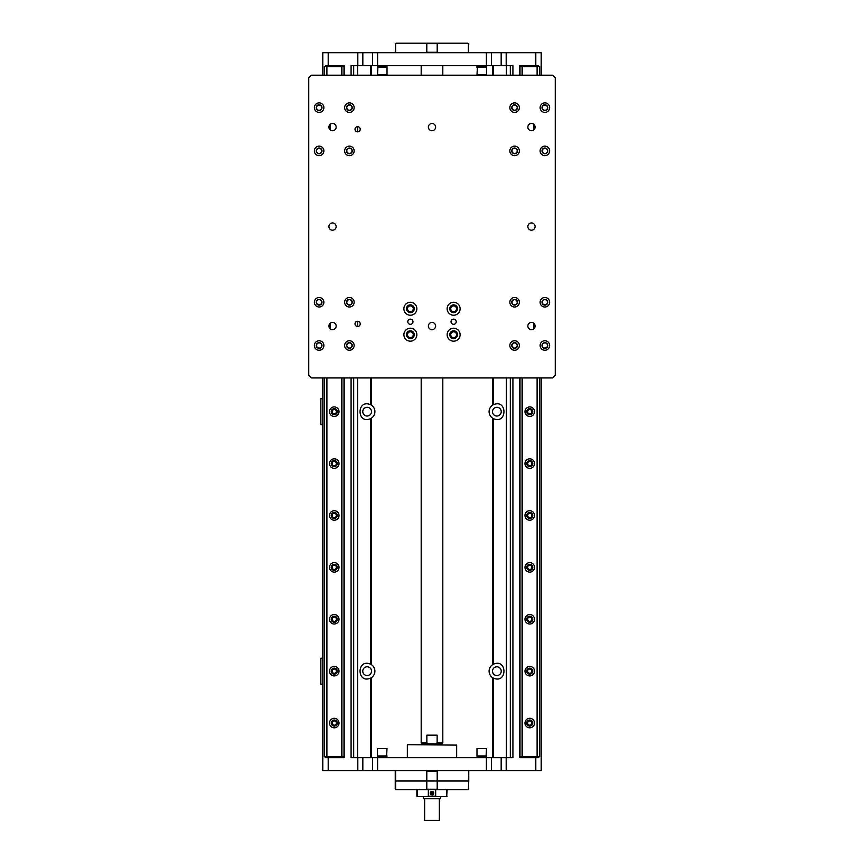 <?xml version="1.0" encoding="UTF-8"?>
<svg xmlns="http://www.w3.org/2000/svg" width="864" height="864" viewBox="0 0 864 864"><rect width="100%" height="100%" fill="white"/><g stroke="black" fill="none" stroke-linecap="round" stroke-linejoin="round"><path stroke-width="1.3" d="M422.053 744.682L422.053 743.818L429.095 743.818L426.859 742.954L426.859 735.167L437.141 735.167L437.141 742.954L434.905 743.818L441.947 743.818L442.811 742.954L437.141 742.954M426.859 742.954L421.189 742.954L421.189 377.935M423.349 798.746L440.651 798.746L423.349 798.746L423.349 796.586M424.645 820.368L439.355 820.368L424.645 820.368L424.645 799.178M428.339 789.664L428.339 796.144L427.723 796.586L417.29 796.586L417.312 789.664M417.928 796.586L417.312 796.144M446.688 789.664L446.688 796.144L446.072 796.586L436.277 796.586L435.661 796.144L435.661 789.664M435.661 796.144L428.339 796.144M432 791.392C434.236 792.547 434.236 793.703 432 794.848C429.764 793.703 429.764 792.547 432 791.392M436.277 796.586L427.723 796.586M447.142 789.664L446.688 796.144M447.142 796.144L446.072 796.586M431.33 794.718A1.728 1.728 0 0 1 430.78 791.888A1.728 1.728 0 0 1 433.598 792.461A1.728 1.728 0 0 1 432 794.848M432 794.48A1.361 1.361 0 0 0 433.177 792.439A1.361 1.361 0 0 0 430.823 792.439A1.361 1.361 0 0 0 432 794.48M432 792.126A0.994 0.994 0 0 1 432.864 793.616A0.994 0.994 0 0 1 431.136 793.616A0.994 0.994 0 0 1 432 792.126L431.136 792.623L432 794.124L432.864 793.616L432 792.126M407.786 744.682L456.656 745.114L407.786 744.682M426.287 770.634A88.733 62.748 90 0 1 426.805 771.066L426.805 789.232A88.733 62.748 90 0 1 426.287 789.664L395.669 789.664L395.604 771.066M468.396 789.232L468.763 781.013L468.396 789.232A88.733 62.748 -90 0 1 467.878 789.664L437.713 789.664A88.733 62.748 -90 0 1 437.195 789.232L437.195 781.013L395.604 781.013L468.763 781.013L468.763 771.066L468.396 781.013L437.195 781.013L437.195 771.066A88.733 62.748 -90 0 1 437.713 770.634M395.237 789.232L395.237 771.066M467.878 789.664L468.763 789.232M426.287 789.664L437.713 789.664M426.805 771.066L437.195 771.066M426.805 789.232L437.195 789.232M434.905 743.818L429.095 743.818M476.982 756.788L486.497 756.788L476.982 756.788L476.982 757.663M486.497 755.924L476.982 755.924L476.982 748.58L486.497 748.58L486.065 756.356M486.497 748.58L476.982 748.58M377.503 756.788L387.018 756.788L377.503 756.788L377.503 757.663M387.018 755.924L377.503 755.924L377.503 748.58L387.018 748.58L386.586 756.356M387.018 748.58L377.503 748.58M407.506 308.74A2.873 2.873 0 0 1 411.815 306.256A2.873 2.873 0 0 1 411.815 311.234A2.873 2.873 0 0 1 407.506 308.74M450.749 308.74A2.873 2.873 0 0 1 455.058 306.256A2.873 2.873 0 0 1 455.058 311.234A2.873 2.873 0 0 1 450.749 308.74M450.749 334.692A2.873 2.873 0 0 1 455.058 332.197A2.873 2.873 0 0 1 455.058 337.187A2.873 2.873 0 0 1 450.749 334.692M407.506 334.692A2.873 2.873 0 0 1 411.815 332.197A2.873 2.873 0 0 1 411.815 337.187A2.873 2.873 0 0 1 407.506 334.692M412.97 321.721A2.592 2.592 0 0 1 409.082 323.968A2.592 2.592 0 0 1 409.082 319.475A2.592 2.592 0 0 1 412.97 321.721M456.214 321.721A2.592 2.592 0 0 1 452.326 323.968A2.592 2.592 0 0 1 452.326 319.475A2.592 2.592 0 0 1 456.214 321.721M387.018 66.55L377.503 66.55L387.018 66.55L387.018 65.686M377.503 67.414L387.018 67.414L387.018 74.768L377.503 74.768L377.935 66.982M486.497 66.55L476.982 66.55L486.497 66.55L486.497 65.686M476.982 67.414L486.497 67.414L486.497 74.768L476.982 74.768L477.414 66.982M371.293 677.732L370.667 678.1C356.519 684.342 356.519 657.979 370.667 664.232L371.293 664.589A7.787 7.787 0 0 1 371.293 677.732L371.293 757.663M353.678 757.663L353.678 377.935M353.678 75.2L353.678 65.686M344.207 65.686L344.207 75.2L344.207 65.686L328.201 65.686L328.201 52.715L322.801 52.715L322.801 75.2M344.207 757.663L344.207 377.935L344.207 757.663L325.609 757.663L325.609 756.788M322.801 377.935L322.801 770.634L328.201 770.634L328.201 757.663M328.201 770.634L362.826 770.634L362.826 757.663L351.086 757.663L351.086 377.935M357.815 65.686L362.826 65.686L362.826 52.715L357.815 52.715L357.815 65.686L351.086 65.686L351.086 75.2M357.815 52.715L328.201 52.715M510.322 65.686L510.322 75.2M510.322 377.935L510.322 757.663M506.185 770.634L506.185 757.663L501.174 757.663L501.174 770.634L535.799 770.634L535.799 757.663L519.793 757.663L519.793 756.788L539.687 756.788L539.687 377.935M539.687 75.2L539.687 66.55L519.793 66.55L519.793 65.686L538.391 65.686L538.391 66.55M541.199 75.2L541.199 52.715L535.799 52.715L535.799 65.686M535.799 52.715L501.174 52.715L501.174 65.686L512.914 65.686L512.914 75.2M506.185 757.663L512.914 757.663L512.914 377.935M336.388 723.06A2.128 2.128 0 0 1 333.191 724.896A2.128 2.128 0 0 1 333.191 721.213A2.128 2.128 0 0 1 336.388 723.06M531.868 723.06A2.128 2.128 0 0 1 528.682 724.896A2.128 2.128 0 0 1 528.682 721.213A2.128 2.128 0 0 1 531.868 723.06M336.388 671.166A2.128 2.128 0 0 1 333.191 673.002A2.128 2.128 0 0 1 333.191 669.319A2.128 2.128 0 0 1 336.388 671.166M531.868 671.166A2.128 2.128 0 0 1 528.682 673.002A2.128 2.128 0 0 1 528.682 669.319A2.128 2.128 0 0 1 531.868 671.166M336.388 619.261A2.128 2.128 0 0 1 333.191 621.108A2.128 2.128 0 0 1 333.191 617.425A2.128 2.128 0 0 1 336.388 619.261M531.868 619.261A2.128 2.128 0 0 1 528.682 621.108A2.128 2.128 0 0 1 528.682 617.425A2.128 2.128 0 0 1 531.868 619.261M336.388 567.367A2.128 2.128 0 0 1 333.191 569.203A2.128 2.128 0 0 1 333.191 565.52A2.128 2.128 0 0 1 336.388 567.367M531.868 567.367A2.128 2.128 0 0 1 528.682 569.203A2.128 2.128 0 0 1 528.682 565.52A2.128 2.128 0 0 1 531.868 567.367M336.388 515.473A2.128 2.128 0 0 1 333.191 517.309A2.128 2.128 0 0 1 333.191 513.626A2.128 2.128 0 0 1 336.388 515.473M531.868 515.473A2.128 2.128 0 0 1 528.682 517.309A2.128 2.128 0 0 1 528.682 513.626A2.128 2.128 0 0 1 531.868 515.473M336.388 463.568A2.128 2.128 0 0 1 333.191 465.415A2.128 2.128 0 0 1 333.191 461.732A2.128 2.128 0 0 1 336.388 463.568M531.868 463.568A2.128 2.128 0 0 1 528.682 465.415A2.128 2.128 0 0 1 528.682 461.732A2.128 2.128 0 0 1 531.868 463.568M336.388 411.674A2.128 2.128 0 0 1 333.191 413.51A2.128 2.128 0 0 1 333.191 409.828A2.128 2.128 0 0 1 336.388 411.674M531.868 411.674A2.128 2.128 0 0 1 528.682 413.51A2.128 2.128 0 0 1 528.682 409.828A2.128 2.128 0 0 1 531.868 411.674M328.201 65.686L325.609 65.686L325.609 66.55M535.799 770.634L541.199 770.634L541.199 377.935M538.391 756.788L538.391 757.663L535.799 757.663M370.667 418.608C356.519 424.85 356.519 398.498 370.667 404.741L371.293 405.097A7.787 7.787 0 0 1 371.293 418.252L370.667 418.608L370.667 664.232M493.333 678.1L492.707 677.732A7.787 7.787 0 0 1 492.707 664.589L493.333 664.232C507.481 657.979 507.481 684.342 493.333 678.1L493.333 757.663M362.761 671.166A4.374 4.374 0 0 0 369.317 674.946A4.374 4.374 0 0 0 369.317 667.375A4.374 4.374 0 0 0 362.761 671.166M492.502 671.166A4.374 4.374 0 0 0 499.057 674.946A4.374 4.374 0 0 0 499.057 667.375A4.374 4.374 0 0 0 492.502 671.166M492.707 405.097L493.333 404.741C507.481 398.498 507.481 424.85 493.333 418.608L492.707 418.252A7.787 7.787 0 0 1 492.707 405.097L492.707 377.935M362.761 411.674A4.374 4.374 0 0 0 369.317 415.454A4.374 4.374 0 0 0 369.317 407.884A4.374 4.374 0 0 0 362.761 411.674M492.502 411.674A4.374 4.374 0 0 0 499.057 415.454A4.374 4.374 0 0 0 499.057 407.884A4.374 4.374 0 0 0 492.502 411.674M322.801 684.137L320.857 684.137L320.857 658.184L322.801 658.184M322.801 398.704L320.857 398.704L320.857 424.645L322.801 424.645M324.313 377.935L324.313 756.788L344.207 756.788M344.207 66.55L324.313 66.55L324.313 75.2M344.034 66.55L344.034 75.2M344.034 377.935L344.034 756.788M341.917 66.55L341.917 75.2M344.002 66.55L344.002 75.2M344.002 377.935L344.002 756.788M341.917 377.935L341.917 756.788M324.486 377.935L324.486 756.788M324.486 66.55L324.486 75.2M331.236 723.06A3.024 3.024 0 0 0 335.772 725.684A3.024 3.024 0 0 0 335.772 720.436A3.024 3.024 0 0 0 331.236 723.06M339.012 723.06A4.752 4.752 0 0 1 331.884 727.175A4.752 4.752 0 0 1 331.884 718.934A4.752 4.752 0 0 1 339.012 723.06M331.236 671.166A3.024 3.024 0 0 0 335.772 673.78A3.024 3.024 0 0 0 335.772 668.542A3.024 3.024 0 0 0 331.236 671.166M339.012 671.166A4.752 4.752 0 0 1 331.884 675.281A4.752 4.752 0 0 1 331.884 667.04A4.752 4.752 0 0 1 339.012 671.166M331.236 463.568A3.024 3.024 0 0 0 335.772 466.193A3.024 3.024 0 0 0 335.772 460.944A3.024 3.024 0 0 0 331.236 463.568M339.012 463.568A4.752 4.752 0 0 1 331.884 467.694A4.752 4.752 0 0 1 331.884 459.454A4.752 4.752 0 0 1 339.012 463.568M331.236 567.367A3.024 3.024 0 0 0 335.772 569.992A3.024 3.024 0 0 0 335.772 564.743A3.024 3.024 0 0 0 331.236 567.367M339.012 567.367A4.752 4.752 0 0 1 331.884 571.482A4.752 4.752 0 0 1 331.884 563.242A4.752 4.752 0 0 1 339.012 567.367M331.236 619.261A3.024 3.024 0 0 0 335.772 621.886A3.024 3.024 0 0 0 335.772 616.648A3.024 3.024 0 0 0 331.236 619.261M339.012 619.261A4.752 4.752 0 0 1 331.884 623.387A4.752 4.752 0 0 1 331.884 615.146A4.752 4.752 0 0 1 339.012 619.261M331.236 515.473A3.024 3.024 0 0 0 335.772 518.087A3.024 3.024 0 0 0 335.772 512.849A3.024 3.024 0 0 0 331.236 515.473M339.012 515.473A4.752 4.752 0 0 1 331.884 519.588A4.752 4.752 0 0 1 331.884 511.348A4.752 4.752 0 0 1 339.012 515.473M331.236 411.674A3.024 3.024 0 0 0 335.772 414.299A3.024 3.024 0 0 0 335.772 409.05A3.024 3.024 0 0 0 331.236 411.674M339.012 411.674A4.752 4.752 0 0 1 331.884 415.789A4.752 4.752 0 0 1 331.884 407.549A4.752 4.752 0 0 1 339.012 411.674M539.514 66.55L539.514 75.2M539.514 377.935L539.514 756.788M537.397 66.55L537.397 75.2M539.482 66.55L539.482 75.2M539.482 377.935L539.482 756.788M537.397 377.935L537.397 756.788M519.966 377.935L519.966 756.788M519.966 66.55L519.966 75.2M526.716 723.06A3.024 3.024 0 0 0 531.252 725.684A3.024 3.024 0 0 0 531.252 720.436A3.024 3.024 0 0 0 526.716 723.06M534.503 723.06A4.752 4.752 0 0 1 527.364 727.175A4.752 4.752 0 0 1 527.364 718.934A4.752 4.752 0 0 1 534.503 723.06M526.716 671.166A3.024 3.024 0 0 0 531.252 673.78A3.024 3.024 0 0 0 531.252 668.542A3.024 3.024 0 0 0 526.716 671.166M534.503 671.166A4.752 4.752 0 0 1 527.364 675.281A4.752 4.752 0 0 1 527.364 667.04A4.752 4.752 0 0 1 534.503 671.166M526.716 463.568A3.024 3.024 0 0 0 531.252 466.193A3.024 3.024 0 0 0 531.252 460.944A3.024 3.024 0 0 0 526.716 463.568M534.503 463.568A4.752 4.752 0 0 1 527.364 467.694A4.752 4.752 0 0 1 527.364 459.454A4.752 4.752 0 0 1 534.503 463.568M526.716 567.367A3.024 3.024 0 0 0 531.252 569.992A3.024 3.024 0 0 0 531.252 564.743A3.024 3.024 0 0 0 526.716 567.367M534.503 567.367A4.752 4.752 0 0 1 527.364 571.482A4.752 4.752 0 0 1 527.364 563.242A4.752 4.752 0 0 1 534.503 567.367M526.716 619.261A3.024 3.024 0 0 0 531.252 621.886A3.024 3.024 0 0 0 531.252 616.648A3.024 3.024 0 0 0 526.716 619.261M534.503 619.261A4.752 4.752 0 0 1 527.364 623.387A4.752 4.752 0 0 1 527.364 615.146A4.752 4.752 0 0 1 534.503 619.261M526.716 515.473A3.024 3.024 0 0 0 531.252 518.087A3.024 3.024 0 0 0 531.252 512.849A3.024 3.024 0 0 0 526.716 515.473M534.503 515.473A4.752 4.752 0 0 1 527.364 519.588A4.752 4.752 0 0 1 527.364 511.348A4.752 4.752 0 0 1 534.503 515.473M526.716 411.674A3.024 3.024 0 0 0 531.252 414.299A3.024 3.024 0 0 0 531.252 409.05A3.024 3.024 0 0 0 526.716 411.674M534.503 411.674A4.752 4.752 0 0 1 527.364 415.789A4.752 4.752 0 0 1 527.364 407.549A4.752 4.752 0 0 1 534.503 411.674M362.826 65.686L501.174 65.686M491.411 65.686L491.411 52.715L501.174 52.715M491.411 52.715L486.4 52.715L486.4 65.686M377.6 65.686L377.6 52.715L486.4 52.715M377.6 52.715L372.589 52.715L372.589 65.686M362.826 52.715L372.589 52.715M522.083 377.935L522.083 756.788M522.385 377.935L522.385 756.788M537.106 377.935L537.106 756.788M519.998 377.935L519.998 756.788M519.793 377.935L519.793 756.788M519.793 66.55L519.793 75.2M514.598 348.095A2.592 2.592 0 0 1 512.352 344.207A2.592 2.592 0 0 1 516.856 344.207A2.592 2.592 0 0 1 514.598 348.095M514.598 304.852A2.592 2.592 0 0 1 512.352 300.964A2.592 2.592 0 0 1 516.856 300.964A2.592 2.592 0 0 1 514.598 304.852M544.882 304.852A2.592 2.592 0 0 1 542.635 300.964A2.592 2.592 0 0 1 547.128 300.964A2.592 2.592 0 0 1 544.882 304.852M544.882 348.095A2.592 2.592 0 0 1 542.635 344.207A2.592 2.592 0 0 1 547.128 344.207A2.592 2.592 0 0 1 544.882 348.095M534.071 323.514L534.071 328.568M533.628 328.946A3.618 3.618 0 0 1 528.174 327.542A3.618 3.618 0 0 1 530.701 322.499A3.618 3.618 0 0 1 533.628 328.946L533.628 323.136M522.385 66.55L522.385 75.2M522.083 66.55L522.083 75.2M519.998 66.55L519.998 75.2M537.106 66.55L537.106 75.2M514.598 153.479A2.592 2.592 0 0 1 512.352 149.591A2.592 2.592 0 0 1 516.856 149.591A2.592 2.592 0 0 1 514.598 153.479M514.598 110.236A2.592 2.592 0 0 1 512.352 106.337A2.592 2.592 0 0 1 516.856 106.337A2.592 2.592 0 0 1 514.598 110.236M544.882 110.236A2.592 2.592 0 0 1 542.635 106.337A2.592 2.592 0 0 1 547.128 106.337A2.592 2.592 0 0 1 544.882 110.236M544.882 153.479A2.592 2.592 0 0 1 542.635 149.591A2.592 2.592 0 0 1 547.128 149.591A2.592 2.592 0 0 1 544.882 153.479M534.071 124.578L534.071 129.632M533.628 130.01A3.618 3.618 0 0 1 528.174 128.596A3.618 3.618 0 0 1 530.701 123.563A3.618 3.618 0 0 1 533.628 130.01L533.628 124.2M326.894 66.55L326.894 75.2M326.603 66.55L326.603 75.2M341.615 66.55L341.615 75.2M324.518 66.55L324.518 75.2M319.118 153.479A2.592 2.592 0 0 1 316.872 149.591A2.592 2.592 0 0 1 321.365 149.591A2.592 2.592 0 0 1 319.118 153.479M319.118 110.236A2.592 2.592 0 0 1 316.872 106.337A2.592 2.592 0 0 1 321.365 106.337A2.592 2.592 0 0 1 319.118 110.236M349.402 110.236A2.592 2.592 0 0 1 347.144 106.337A2.592 2.592 0 0 1 351.648 106.337A2.592 2.592 0 0 1 349.402 110.236M349.402 153.479A2.592 2.592 0 0 1 347.144 149.591A2.592 2.592 0 0 1 351.648 149.591A2.592 2.592 0 0 1 349.402 153.479M329.929 129.632L329.929 124.578M330.372 124.2L330.372 130.01A3.618 3.618 0 0 1 330.901 123.865A3.618 3.618 0 0 1 336.15 127.105A3.618 3.618 0 0 1 330.372 130.01M326.603 377.935L326.603 756.788M326.894 377.935L326.894 756.788M324.518 377.935L324.518 756.788M341.615 377.935L341.615 756.788M319.118 348.095A2.592 2.592 0 0 1 316.872 344.207A2.592 2.592 0 0 1 321.365 344.207A2.592 2.592 0 0 1 319.118 348.095M319.118 304.852A2.592 2.592 0 0 1 316.872 300.964A2.592 2.592 0 0 1 321.365 300.964A2.592 2.592 0 0 1 319.118 304.852M349.402 304.852A2.592 2.592 0 0 1 347.144 300.964A2.592 2.592 0 0 1 351.648 300.964A2.592 2.592 0 0 1 349.402 304.852M349.402 348.095A2.592 2.592 0 0 1 347.144 344.207A2.592 2.592 0 0 1 351.648 344.207A2.592 2.592 0 0 1 349.402 348.095M329.929 328.568L329.929 323.514M330.372 323.136L330.372 328.946A3.618 3.618 0 0 1 330.901 322.801A3.618 3.618 0 0 1 336.15 326.041A3.618 3.618 0 0 1 330.372 328.946M555.26 77.803L555.26 375.343L552.658 377.935L311.342 377.935L308.74 375.343L308.74 77.803L311.342 75.2L552.658 75.2L555.26 77.803M316.267 107.644A2.851 2.851 0 0 0 320.555 110.117A2.851 2.851 0 0 0 320.555 105.17A2.851 2.851 0 0 0 316.267 107.644M323.881 107.644A4.752 4.752 0 0 1 316.742 111.758A4.752 4.752 0 0 1 316.742 103.518A4.752 4.752 0 0 1 323.881 107.644M316.267 150.887A2.851 2.851 0 0 0 320.555 153.36A2.851 2.851 0 0 0 320.555 148.414A2.851 2.851 0 0 0 316.267 150.887M323.881 150.887A4.752 4.752 0 0 1 316.742 155.012A4.752 4.752 0 0 1 316.742 146.772A4.752 4.752 0 0 1 323.881 150.887M346.54 150.887A2.851 2.851 0 0 0 350.827 153.36A2.851 2.851 0 0 0 350.827 148.414A2.851 2.851 0 0 0 346.54 150.887M354.154 150.887A4.752 4.752 0 0 1 347.015 155.012A4.752 4.752 0 0 1 347.015 146.772A4.752 4.752 0 0 1 354.154 150.887M346.54 107.644A2.851 2.851 0 0 0 350.827 110.117A2.851 2.851 0 0 0 350.827 105.17A2.851 2.851 0 0 0 346.54 107.644M354.154 107.644A4.752 4.752 0 0 1 347.015 111.758A4.752 4.752 0 0 1 347.015 103.518A4.752 4.752 0 0 1 354.154 107.644M511.747 107.644A2.851 2.851 0 0 0 516.035 110.117A2.851 2.851 0 0 0 516.035 105.17A2.851 2.851 0 0 0 511.747 107.644M519.361 107.644A4.752 4.752 0 0 1 512.222 111.758A4.752 4.752 0 0 1 512.222 103.518A4.752 4.752 0 0 1 519.361 107.644M511.747 150.887A2.851 2.851 0 0 0 516.035 153.36A2.851 2.851 0 0 0 516.035 148.414A2.851 2.851 0 0 0 511.747 150.887M519.361 150.887A4.752 4.752 0 0 1 512.222 155.012A4.752 4.752 0 0 1 512.222 146.772A4.752 4.752 0 0 1 519.361 150.887M542.02 150.887A2.851 2.851 0 0 0 546.307 153.36A2.851 2.851 0 0 0 546.307 148.414A2.851 2.851 0 0 0 542.02 150.887M549.634 150.887A4.752 4.752 0 0 1 542.495 155.012A4.752 4.752 0 0 1 542.495 146.772A4.752 4.752 0 0 1 549.634 150.887M542.02 107.644A2.851 2.851 0 0 0 546.307 110.117A2.851 2.851 0 0 0 546.307 105.17A2.851 2.851 0 0 0 542.02 107.644M549.634 107.644A4.752 4.752 0 0 1 542.495 111.758A4.752 4.752 0 0 1 542.495 103.518A4.752 4.752 0 0 1 549.634 107.644M542.02 302.26A2.851 2.851 0 0 0 546.307 304.733A2.851 2.851 0 0 0 546.307 299.786A2.851 2.851 0 0 0 542.02 302.26M549.634 302.26A4.752 4.752 0 0 1 542.495 306.374A4.752 4.752 0 0 1 542.495 298.134A4.752 4.752 0 0 1 549.634 302.26M511.747 302.26A2.851 2.851 0 0 0 516.035 304.733A2.851 2.851 0 0 0 516.035 299.786A2.851 2.851 0 0 0 511.747 302.26M519.361 302.26A4.752 4.752 0 0 1 512.222 306.374A4.752 4.752 0 0 1 512.222 298.134A4.752 4.752 0 0 1 519.361 302.26M511.747 345.503A2.851 2.851 0 0 0 516.035 347.976A2.851 2.851 0 0 0 516.035 343.03A2.851 2.851 0 0 0 511.747 345.503M519.361 345.503A4.752 4.752 0 0 1 512.222 349.628A4.752 4.752 0 0 1 512.222 341.388A4.752 4.752 0 0 1 519.361 345.503M542.02 345.503A2.851 2.851 0 0 0 546.307 347.976A2.851 2.851 0 0 0 546.307 343.03A2.851 2.851 0 0 0 542.02 345.503M549.634 345.503A4.752 4.752 0 0 1 542.495 349.628A4.752 4.752 0 0 1 542.495 341.388A4.752 4.752 0 0 1 549.634 345.503M346.54 345.503A2.851 2.851 0 0 0 350.827 347.976A2.851 2.851 0 0 0 350.827 343.03A2.851 2.851 0 0 0 346.54 345.503M354.154 345.503A4.752 4.752 0 0 1 347.015 349.628A4.752 4.752 0 0 1 347.015 341.388A4.752 4.752 0 0 1 354.154 345.503M316.267 345.503A2.851 2.851 0 0 0 320.555 347.976A2.851 2.851 0 0 0 320.555 343.03A2.851 2.851 0 0 0 316.267 345.503M323.881 345.503A4.752 4.752 0 0 1 316.742 349.628A4.752 4.752 0 0 1 316.742 341.388A4.752 4.752 0 0 1 323.881 345.503M316.267 302.26A2.851 2.851 0 0 0 320.555 304.733A2.851 2.851 0 0 0 320.555 299.786A2.851 2.851 0 0 0 316.267 302.26M323.881 302.26A4.752 4.752 0 0 1 316.742 306.374A4.752 4.752 0 0 1 316.742 298.134A4.752 4.752 0 0 1 323.881 302.26M346.54 302.26A2.851 2.851 0 0 0 350.827 304.733A2.851 2.851 0 0 0 350.827 299.786A2.851 2.851 0 0 0 346.54 302.26M354.154 302.26A4.752 4.752 0 0 1 347.015 306.374A4.752 4.752 0 0 1 347.015 298.134A4.752 4.752 0 0 1 354.154 302.26M355.018 323.881A2.592 2.592 0 0 1 357.61 321.289A2.592 2.592 0 0 1 360.212 323.881A2.592 2.592 0 0 1 357.61 326.473A2.592 2.592 0 0 1 355.018 323.881M355.018 129.265A2.592 2.592 0 0 1 357.61 126.673A2.592 2.592 0 0 1 360.212 129.265A2.592 2.592 0 0 1 357.61 131.857A2.592 2.592 0 0 1 355.018 129.265M406.48 308.74A3.888 3.888 0 0 0 412.322 312.109A3.888 3.888 0 0 0 412.322 305.37A3.888 3.888 0 0 0 406.48 308.74M416.858 308.74A6.491 6.491 0 0 1 407.128 314.366A6.491 6.491 0 0 1 407.128 303.124A6.491 6.491 0 0 1 416.858 308.74M406.48 334.692A3.888 3.888 0 0 0 412.322 338.062A3.888 3.888 0 0 0 412.322 331.322A3.888 3.888 0 0 0 406.48 334.692M416.858 334.692A6.491 6.491 0 0 1 407.128 340.308A6.491 6.491 0 0 1 407.128 329.076A6.491 6.491 0 0 1 416.858 334.692M449.734 334.692A3.888 3.888 0 0 0 455.566 338.062A3.888 3.888 0 0 0 455.566 331.322A3.888 3.888 0 0 0 449.734 334.692M460.112 334.692A6.491 6.491 0 0 1 450.382 340.308A6.491 6.491 0 0 1 450.382 329.076A6.491 6.491 0 0 1 460.112 334.692M449.734 308.74A3.888 3.888 0 0 0 455.566 312.109A3.888 3.888 0 0 0 455.566 305.37A3.888 3.888 0 0 0 449.734 308.74M460.112 308.74A6.491 6.491 0 0 1 450.382 314.366A6.491 6.491 0 0 1 450.382 303.124A6.491 6.491 0 0 1 460.112 308.74M435.618 127.105A3.618 3.618 0 0 1 432 130.723A3.618 3.618 0 0 1 428.382 127.105A3.618 3.618 0 0 1 432 123.476A3.618 3.618 0 0 1 435.618 127.105M435.618 326.041A3.618 3.618 0 0 1 432 329.67A3.618 3.618 0 0 1 428.382 326.041A3.618 3.618 0 0 1 432 322.423A3.618 3.618 0 0 1 435.618 326.041M336.15 226.573A3.618 3.618 0 0 1 332.532 230.191A3.618 3.618 0 0 1 328.903 226.573A3.618 3.618 0 0 1 332.532 222.944A3.618 3.618 0 0 1 336.15 226.573M535.097 226.573A3.618 3.618 0 0 1 531.468 230.191A3.618 3.618 0 0 1 527.85 226.573A3.618 3.618 0 0 1 531.468 222.944A3.618 3.618 0 0 1 535.097 226.573M395.604 52.283L395.604 43.632L395.237 52.283M395.604 43.632A88.733 62.748 90 0 1 396.122 43.2L395.237 43.632M396.122 43.2L426.287 43.2A88.733 62.748 90 0 1 426.805 43.632L426.805 52.283A88.733 62.748 90 0 1 426.287 52.715M437.713 52.715A88.733 62.748 -90 0 1 437.195 52.283L437.195 43.632A88.733 62.748 -90 0 1 437.713 43.2L426.287 43.2M437.713 43.2L467.878 43.2A88.733 62.748 -90 0 1 468.396 43.632L468.396 52.283A88.733 62.748 -90 0 1 467.878 52.715M437.195 43.632L426.805 43.632M437.195 52.283L426.805 52.283M468.763 43.632L468.396 52.283M501.174 757.663L362.826 757.663M372.589 757.663L372.589 770.634L362.826 770.634M372.589 770.634L377.6 770.634L377.6 757.663M486.4 757.663L486.4 770.634L377.6 770.634M486.4 770.634L491.411 770.634L491.411 757.663M501.174 770.634L491.411 770.634M421.189 65.686L421.189 75.2M357.61 757.663L357.61 377.935M357.61 326.473L357.61 321.289M357.61 131.857L357.61 126.673M357.61 75.2L357.61 65.686M506.39 65.686L506.39 75.2M506.39 377.935L506.39 757.663M370.667 678.1L370.667 757.663M357.815 757.663L357.815 770.634M506.185 65.686L506.185 52.715M370.667 65.686L370.667 75.2M371.293 75.2L371.293 65.686M370.667 377.935L370.667 404.741M492.707 677.732L492.707 757.663M493.333 404.741L493.333 377.935M492.707 65.686L492.707 75.2M493.333 75.2L493.333 65.686M371.293 405.097L371.293 377.935M371.293 664.589L371.293 418.252M492.707 418.252L492.707 664.589M493.333 664.232L493.333 418.608M442.811 377.935L442.811 742.954M422.053 743.818L421.189 742.954M440.651 796.586L440.651 798.746M439.355 799.178L439.355 820.368M416.858 789.664L416.858 796.144M456.656 757.663L456.656 745.114M407.344 757.663L407.344 745.114M441.947 744.682L441.947 743.818M486.497 756.788L486.497 757.663M387.018 756.788L387.018 757.663M377.503 66.55L377.503 65.686M476.982 66.55L476.982 65.686M442.811 65.686L442.811 75.2"/></g></svg>
